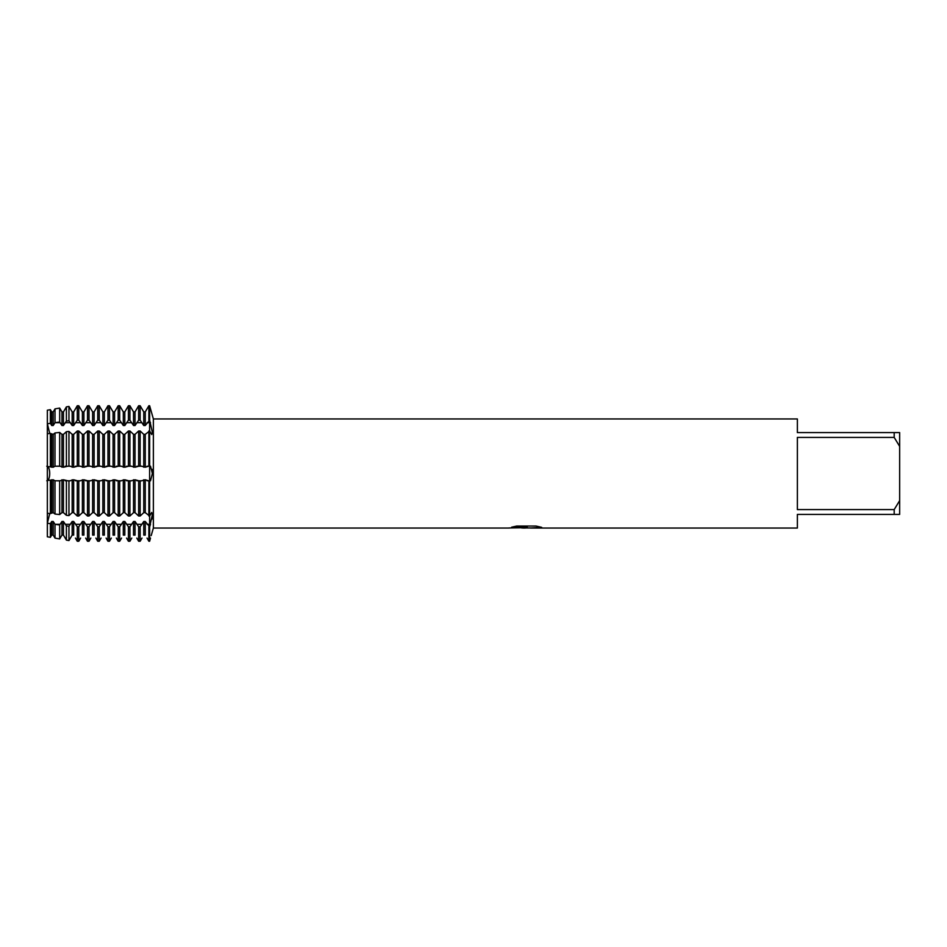 <?xml version="1.0" encoding="UTF-8"?>
<svg xmlns="http://www.w3.org/2000/svg" width="947" height="947" viewBox="0 0 947 947"><rect width="100%" height="100%" fill="white"/><g stroke="black" fill="none" stroke-linecap="round" stroke-linejoin="round"><path stroke-width="1.42" d="M147.034 538.074L148.88 541.258L149.626 541.258L150.502 538.085L149.626 541.258L149.626 516.008L151.733 512.469L152.372 514.635L149.626 526.804L145.258 521.477L143.766 521.477L140.144 526.804L138.653 526.804L135.03 521.477L133.539 521.477L129.917 526.804L128.425 526.804L124.803 521.477L123.311 521.477L119.689 526.804L118.197 526.804L114.575 521.477L113.084 521.477L109.461 526.804L107.97 526.804L104.348 521.477L102.856 521.477L99.234 526.804L97.742 526.804L94.12 521.477L92.628 521.477L89.006 526.804L87.515 526.804L83.892 521.477L82.401 521.477L78.779 526.804L77.287 526.804L73.665 521.477L72.173 521.477L68.953 526.26L66.397 525.916L63.437 521.477L61.946 521.477L59.673 524.981L55.009 524.342L53.21 521.477L51.718 521.477L50.38 523.679L47.35 523.218L47.35 536.795L50.38 537.316L51.718 535.091L50.38 537.316L47.35 536.795L47.35 523.218L49.753 513.511L47.35 523.218L47.35 423.783L50.38 423.321L51.718 425.523L53.21 425.523L55.009 422.658L59.673 422.019L61.946 425.523L63.437 425.523L66.397 421.084L68.953 420.74L72.173 425.523L73.665 425.523L77.287 420.196L78.779 420.196L82.401 425.523L83.892 425.523L87.515 420.196L89.006 420.196L92.628 425.523L94.12 425.523L97.742 420.196L99.234 420.196L102.856 425.523L104.348 425.523L107.97 420.196L109.461 420.196L113.084 425.523L114.575 425.523L118.197 420.196L119.689 420.196L123.311 425.523L124.803 425.523L128.425 420.196L129.917 420.196L133.539 425.523L135.03 425.523L138.653 420.196L140.144 420.196L143.766 425.523L145.258 425.523L149.626 420.196L152.372 432.365L151.733 434.531L149.626 430.992L149.626 405.742L152.005 414.135M151.84 519.276L152.183 517.18M152.242 516.707L152.372 514.635M151.2 535.588L153.367 528.047L153.367 418.953L797.374 418.953L797.374 432.59L894.193 432.59L894.193 437.419L899.65 446.368L899.65 432.59L894.193 432.59M149.626 473.5L149.626 430.992L145.258 434.365L143.766 434.365L140.144 430.992L138.653 430.992L135.03 434.365L133.539 434.365L129.917 430.992L128.425 430.992L124.803 434.365L123.311 434.365L119.689 430.992L118.197 430.992L114.575 434.365L113.084 434.365L109.461 430.992L107.97 430.992L104.348 434.365L102.856 434.365L99.234 430.992L97.742 430.992L94.12 434.365L92.628 434.365L89.006 430.992L87.515 430.992L83.892 434.365L82.401 434.365L78.779 430.992L77.287 430.992L73.665 434.365L72.173 434.365L68.953 431.418L66.397 431.702L63.437 434.365L61.946 434.365L59.673 432.448L55.009 432.957L53.21 434.365L50.38 433.43L47.35 433.702L47.35 466.48L53.21 467.238L54.985 466.22L59.673 466.125L63.437 467.238L68.953 465.948L73.665 467.238L78.779 465.865L83.892 467.238L89.006 465.865L94.12 467.238L99.234 465.865L104.348 467.238L109.461 465.865L114.575 467.238L119.689 465.865L124.803 467.238L129.917 465.865L135.03 467.238L140.144 465.865L145.258 467.238L149.626 465.865L150.502 466.22L152.372 473.5L150.502 480.78L149.626 481.135L149.626 473.5M47.35 423.783L47.35 410.205L50.38 409.684L47.35 410.205L47.35 423.783L49.753 433.489L47.35 423.783M46.77 466.22C50.676 466.362 50.676 480.638 46.77 480.78C50.676 480.638 50.676 466.362 46.77 466.22M525.964 527.976L521.655 527.976M525.325 528.047L522.993 528.047M899.65 446.368L899.65 500.632L894.193 509.581L894.193 514.41L797.374 514.41L797.374 528.047L530.521 528.047L541.329 527.254M894.193 509.581L797.374 509.581L797.374 437.419L894.193 437.419M511.853 527.136L527.29 527.207L508.622 528.047L153.367 528.047M527.29 527.207L511.593 527.207L516.695 526.058L536.061 526.058L541.684 527.349L530.332 528.024M149.626 541.258L149.626 481.135L145.258 479.762L140.144 481.135L135.03 479.762L129.917 481.135L124.803 479.762L119.689 481.135L114.575 479.762L109.461 481.135L104.348 479.762L99.234 481.135L94.12 479.762L89.006 481.135L83.892 479.762L78.779 481.135L73.665 479.762L68.953 481.052L63.437 479.762L59.673 480.875L54.985 480.78L53.21 479.762L47.35 480.52L47.35 513.298L50.38 513.57L53.21 512.635L55.009 514.043L59.673 514.552L61.946 512.635L63.437 512.635L66.397 515.298L68.953 515.582L72.173 512.635L73.665 512.635L77.287 516.008L78.779 516.008L82.401 512.635L83.892 512.635L87.515 516.008L89.006 516.008L92.628 512.635L94.12 512.635L97.742 516.008L99.234 516.008L102.856 512.635L104.348 512.635L107.97 516.008L109.461 516.008L113.084 512.635L114.575 512.635L118.197 516.008L119.689 516.008L123.311 512.635L124.803 512.635L128.425 516.008L129.917 516.008L133.539 512.635L135.03 512.635L138.653 516.008L140.144 516.008L143.766 512.635L145.258 512.635L149.626 516.008L149.626 405.742L153.367 418.953M508.87 527.976L526.082 527.692M525.265 527.976L530.332 527.976M152.242 471.002L151.97 469.298M149.626 526.804L150.502 524.318A30.884 21.84 180 0 0 149.626 524.307L147.034 524.307M894.193 514.41L899.65 514.41L899.65 500.632M60.17 466.22L54.985 466.22L55.009 432.957M54.985 538.074L53.21 535.091L55.009 538.121L59.673 538.938L61.946 535.091L60.17 538.074M65.213 538.074L63.437 535.091L66.397 540.11L68.953 540.559L72.173 535.091L70.398 538.074M75.44 538.074L77.287 541.258L78.779 541.258L80.625 538.074M85.668 538.074L87.515 541.258L89.006 541.258L90.853 538.074M95.896 538.074L97.742 541.258L99.234 541.258L101.08 538.074M106.123 538.074L107.97 541.258L109.461 541.258L111.308 538.074M116.351 538.074L118.197 541.258L119.689 541.258L121.536 538.074M126.578 538.074L128.425 541.258L129.917 541.258L131.763 538.074M136.806 538.074L138.653 541.258L140.144 541.258L141.991 538.074M51.718 521.477L51.718 535.091L53.21 535.091L53.21 521.477M61.946 521.477L61.946 535.091L63.437 535.091L63.437 521.477M72.173 521.477L72.173 535.091L73.665 535.091L73.665 521.477M82.401 521.477L82.401 535.091L83.892 535.091L83.892 521.477M92.628 521.477L92.628 535.091L94.12 535.091L94.12 521.477M102.856 521.477L102.856 535.091L104.348 535.091L104.348 521.477M113.084 521.477L113.084 535.091L114.575 535.091L114.575 521.477M123.311 521.477L123.311 535.091L124.803 535.091L124.803 521.477M133.539 521.477L133.539 535.091L135.03 535.091L135.03 521.477M143.766 521.477L143.766 535.091L145.258 535.091L145.258 521.477M149.626 405.742L148.88 405.742L145.258 411.909L143.766 411.909L140.144 405.742L138.653 405.742L135.03 411.909L133.539 411.909L129.917 405.742L128.425 405.742L124.803 411.909L123.311 411.909L119.689 405.742L118.197 405.742L114.575 411.909L113.084 411.909L109.461 405.742L107.97 405.742L104.348 411.909L102.856 411.909L99.234 405.742L97.742 405.742L94.12 411.909L92.628 411.909L89.006 405.742L87.515 405.742L83.892 411.909L82.401 411.909L78.779 405.742L77.287 405.742L73.665 411.909L72.173 411.909L68.953 406.441L66.397 406.89L63.437 411.909L61.946 411.909L59.673 408.062L55.009 408.879L53.21 411.909L51.718 411.909L50.38 409.684L51.718 411.909L53.21 411.909L54.985 408.926M60.17 408.926L61.946 411.909L63.437 411.909L65.213 408.926M70.398 408.926L72.173 411.909L73.665 411.909L75.44 408.926M80.625 408.926L82.401 411.909L83.892 411.909L85.668 408.926M90.853 408.926L92.628 411.909L94.12 411.909L95.896 408.926M101.08 408.926L102.856 411.909L104.348 411.909L106.123 408.926M111.308 408.926L113.084 411.909L114.575 411.909L116.351 408.926M121.536 408.926L123.311 411.909L124.803 411.909L126.578 408.926M131.763 408.926L133.539 411.909L135.03 411.909L136.806 408.926M141.991 408.926L143.766 411.909L145.258 411.909L147.034 408.926M148.88 526.804L148.88 541.258M148.88 405.742L148.88 420.196M148.88 481.135L148.88 516.008M148.88 430.992L148.88 465.865M145.258 425.523L145.258 411.909M145.258 512.635L145.258 479.762M143.766 425.523L143.766 411.909M143.766 512.635L143.766 479.762M140.144 541.258L140.144 526.804M140.144 420.196L140.144 405.742M140.144 516.008L140.144 481.135M138.653 526.804L138.653 541.258M138.653 405.742L138.653 420.196M138.653 481.135L138.653 516.008M135.03 425.523L135.03 411.909M135.03 512.635L135.03 479.762M133.539 425.523L133.539 411.909M133.539 512.635L133.539 479.762M129.917 541.258L129.917 526.804M129.917 420.196L129.917 405.742M129.917 516.008L129.917 481.135M128.425 526.804L128.425 541.258M128.425 405.742L128.425 420.196M128.425 481.135L128.425 516.008M124.803 425.523L124.803 411.909M124.803 512.635L124.803 479.762M123.311 425.523L123.311 411.909M123.311 512.635L123.311 479.762M119.689 541.258L119.689 526.804M119.689 420.196L119.689 405.742M119.689 516.008L119.689 481.135M118.197 526.804L118.197 541.258M118.197 405.742L118.197 420.196M118.197 481.135L118.197 516.008M114.575 425.523L114.575 411.909M114.575 512.635L114.575 479.762M113.084 425.523L113.084 411.909M113.084 512.635L113.084 479.762M109.461 541.258L109.461 526.804M109.461 420.196L109.461 405.742M109.461 516.008L109.461 481.135M107.97 526.804L107.97 541.258M107.97 405.742L107.97 420.196M107.97 481.135L107.97 516.008M104.348 425.523L104.348 411.909M104.348 512.635L104.348 479.762M102.856 425.523L102.856 411.909M102.856 512.635L102.856 479.762M99.234 541.258L99.234 526.804M99.234 420.196L99.234 405.742M99.234 516.008L99.234 481.135M97.742 526.804L97.742 541.258M97.742 405.742L97.742 420.196M97.742 481.135L97.742 516.008M94.12 425.523L94.12 411.909M94.12 512.635L94.12 479.762M92.628 425.523L92.628 411.909M92.628 512.635L92.628 479.762M89.006 541.258L89.006 526.804M89.006 420.196L89.006 405.742M89.006 516.008L89.006 481.135M87.515 526.804L87.515 541.258M87.515 405.742L87.515 420.196M87.515 481.135L87.515 516.008M83.892 425.523L83.892 411.909M83.892 512.635L83.892 479.762M82.401 425.523L82.401 411.909M82.401 512.635L82.401 479.762M78.779 541.258L78.779 526.804M78.779 420.196L78.779 405.742M78.779 516.008L78.779 481.135M77.287 526.804L77.287 541.258M77.287 405.742L77.287 420.196M77.287 481.135L77.287 516.008M73.665 425.523L73.665 411.909M73.665 512.635L73.665 479.762M72.173 425.523L72.173 411.909M72.173 512.635L72.173 479.762M68.953 540.559L68.953 526.26M68.953 420.74L68.953 406.441M68.953 515.582L68.953 481.052M66.397 525.916L66.397 540.11M66.397 406.89L66.397 421.084M66.397 481.005L66.397 515.298M63.437 425.523L63.437 411.909M63.437 512.635L63.437 479.762M61.946 425.523L61.946 411.909M61.946 512.635L61.946 479.762M59.673 538.938L59.673 524.981M59.673 422.019L59.673 408.062M59.673 514.552L59.673 480.875M55.009 524.342L55.009 538.121M55.009 408.879L55.009 422.658M60.17 480.78L54.985 480.78L55.009 514.043M53.21 425.523L53.21 411.909M53.21 512.635L53.21 479.762M50.38 537.316L50.38 523.679M50.38 423.321L50.38 409.684M50.38 513.57L50.38 480.65M51.718 425.523L51.718 411.909M51.718 512.635L51.718 479.762M51.718 467.238L51.718 434.365M50.38 466.35L50.38 433.43M53.21 467.238L53.21 434.365M61.946 467.238L61.946 434.365M59.673 466.125L59.673 432.448M63.437 467.238L63.437 434.365M66.397 431.702L66.397 465.995M72.173 467.238L72.173 434.365M68.953 465.948L68.953 431.418M73.665 467.238L73.665 434.365M77.287 430.992L77.287 465.865M82.401 467.238L82.401 434.365M78.779 465.865L78.779 430.992M83.892 467.238L83.892 434.365M87.515 430.992L87.515 465.865M92.628 467.238L92.628 434.365M89.006 465.865L89.006 430.992M94.12 467.238L94.12 434.365M97.742 430.992L97.742 465.865M102.856 467.238L102.856 434.365M99.234 465.865L99.234 430.992M104.348 467.238L104.348 434.365M107.97 430.992L107.97 465.865M113.084 467.238L113.084 434.365M109.461 465.865L109.461 430.992M114.575 467.238L114.575 434.365M118.197 430.992L118.197 465.865M123.311 467.238L123.311 434.365M119.689 465.865L119.689 430.992M124.803 467.238L124.803 434.365M128.425 430.992L128.425 465.865M133.539 467.238L133.539 434.365M129.917 465.865L129.917 430.992M135.03 467.238L135.03 434.365M138.653 430.992L138.653 465.865M143.766 467.238L143.766 434.365M140.144 465.865L140.144 430.992M145.258 467.238L145.258 434.365M147.034 422.693L149.626 422.693A30.884 21.84 180 0 0 150.502 422.682M147.034 466.22L150.502 466.22M147.034 480.78L150.502 480.78M70.398 466.22L65.213 466.22M80.625 466.22L75.44 466.22M90.853 466.22L85.668 466.22M101.08 466.22L95.896 466.22M111.308 466.22L106.123 466.22M121.536 466.22L116.351 466.22M131.763 466.22L126.578 466.22M141.991 466.22L136.806 466.22M141.991 480.78L136.806 480.78M131.763 480.78L126.578 480.78M121.536 480.78L116.351 480.78M111.308 480.78L106.123 480.78M101.08 480.78L95.896 480.78M90.853 480.78L85.668 480.78M80.625 480.78L75.44 480.78M70.398 480.78L65.213 480.78M141.991 524.307L136.806 524.307M131.763 524.307L126.578 524.307M121.536 524.307L116.351 524.307M111.308 524.307L106.123 524.307M101.08 524.307L95.896 524.307M90.853 524.307L85.668 524.307M80.625 524.307L75.44 524.307M70.398 524.307L65.213 524.307M60.17 524.307L54.985 524.307M60.17 422.693L54.985 422.693M70.398 422.693L65.213 422.693M80.625 422.693L75.44 422.693M90.853 422.693L85.668 422.693M101.08 422.693L95.896 422.693M111.308 422.693L106.123 422.693M121.536 422.693L116.351 422.693M131.763 422.693L126.578 422.693M141.991 422.693L136.806 422.693"/></g></svg>

